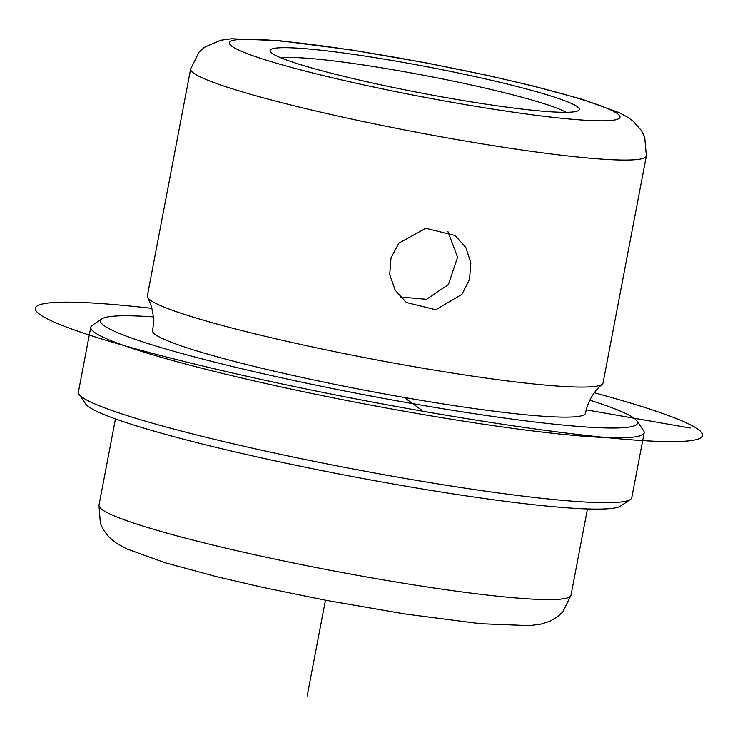 <?xml version="1.0" encoding="UTF-8"?>
<svg xmlns="http://www.w3.org/2000/svg" width="735" height="735" viewBox="0 0 735 735"><rect width="100%" height="100%" fill="white"/><g stroke="black" fill="none" stroke-linecap="round" stroke-linejoin="round"><path stroke-width="1.1" d="M398.857 243.166L425.785 228.319L455.057 235.485L465.825 247.447L470.878 262.9L469.49 279.447L461.911 294.349L435.781 309.775L406.4 302.526L395.182 290.242L389.725 274.495L391.011 257.875L398.857 243.166M447.854 231.36L457.583 257.259L448.405 284.546L426.53 299.301L400.235 297.032M566.051 112.317A149.122 12.734 10.8 0 0 538.562 101.981A149.122 12.734 10.8 0 0 393.381 69.788A149.122 12.734 10.8 0 0 281.358 58.01M302.857 65.369A157.409 13.441 10.8 0 0 467.524 101.265A157.409 13.441 10.8 0 0 578.518 110.526A157.409 13.441 10.8 0 0 546.518 94.64A157.409 13.441 10.8 0 0 369.273 56.733A157.409 13.441 10.8 0 0 270.425 51.753A157.409 13.441 10.8 0 0 302.857 65.369M190.641 68.971L147.331 295.994A231.966 19.817 10.8 0 0 147.616 297.427A231.966 19.817 10.8 0 0 195.648 317.897A231.966 19.817 10.8 0 0 440.219 371.101A231.966 19.817 10.8 0 0 602.259 384.157A231.966 19.817 10.8 0 0 603.049 382.926L646.359 155.903L644.678 136.986L641.499 130.628L633.157 121.201L627.809 117.334L619.339 112.731L581.991 99.207L533.059 85.967L488.159 75.54L427.017 63.035L351.183 49.925L278.905 40.627L231.562 38.78L220.509 40.26L204.321 47.352L199.056 52.121L190.641 68.971A231.966 19.817 10.8 0 0 238.958 90.864A231.966 19.817 10.8 0 0 490.962 145.282A231.966 19.817 10.8 0 0 646.359 155.903M147.616 297.427C152.981 307.79 154.626 318.852 152.54 330.603A220.371 18.825 10.8 0 0 198.441 351.404A220.371 18.825 10.8 0 0 437.839 403.092A220.371 18.825 10.8 0 0 585.473 413.189C587.862 401.494 593.457 391.819 602.259 384.157M153.275 316.895A273.392 23.355 10.8 0 0 101.816 318.889A273.392 23.355 10.8 0 0 157.4 346.47A273.392 23.355 10.8 0 0 465.255 412.307A273.392 23.355 10.8 0 0 636.942 420.971A273.392 23.355 10.8 0 0 589.828 400.171M101.816 318.889L92.178 325.394A281.67 24.062 10.8 0 0 90.772 327.222A281.67 24.062 10.8 0 0 149.444 353.811A281.67 24.062 10.8 0 0 455.452 419.878A281.67 24.062 10.8 0 0 644.145 432.786A281.67 24.062 10.8 0 0 643.511 430.563L636.942 420.971M90.772 327.222L78.397 392.086A281.67 24.062 10.8 0 0 79.031 394.309A281.67 24.062 10.8 0 0 137.068 418.674A281.67 24.062 10.8 0 0 431.739 482.913A281.67 24.062 10.8 0 0 630.364 499.478A281.67 24.062 10.8 0 0 631.769 497.65L644.145 432.786M79.031 394.309L85.6 403.901A273.392 23.355 10.8 0 0 141.928 427.559A273.392 23.355 10.8 0 0 427.935 489.905A273.392 23.355 10.8 0 0 620.726 505.983L630.364 499.478M586.227 409.845L690.22 428.018M404.241 397.47L421.991 410.35M325.449 600.201L307.138 696.22M151.842 308.36A339.671 29.014 10.8 0 0 39.754 314.369A339.671 29.014 10.8 0 0 423.314 411.315A339.671 29.014 10.8 0 0 698.25 429.424A339.671 29.014 10.8 0 0 594.303 392.766M578.583 98.49A198.827 16.988 10.8 0 0 304.391 43.613A198.827 16.988 10.8 0 0 270.792 61.519A198.827 16.988 10.8 0 0 544.984 116.396A198.827 16.988 10.8 0 0 578.583 98.49M570.976 595.295L562.909 611.759L557.718 616.61L549.853 621.24L540.923 624.107L529.613 625.623L480.515 623.703L405.307 614.019L326.368 600.376L262.717 587.366L215.971 576.506L165.072 562.734L126.677 548.87L116.112 542.972L108.945 537.028L103.378 529.816L100.364 523.393L98.977 505.257A240.253 20.525 10.8 0 0 149.021 527.932A240.253 20.525 10.8 0 0 410.029 584.288A240.253 20.525 10.8 0 0 570.976 595.295L587.449 508.942M98.977 505.257L115.45 418.904"/></g></svg>
